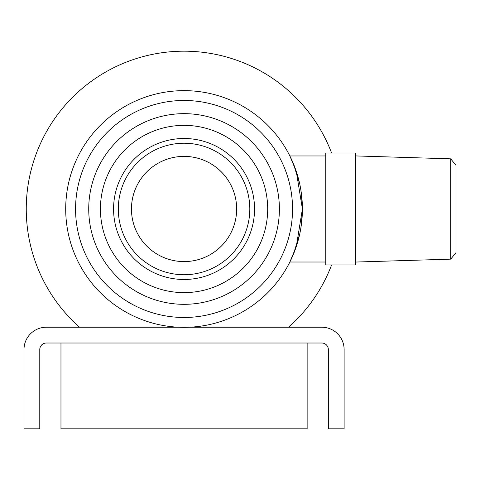 <?xml version="1.0" encoding="UTF-8"?>
<svg xmlns="http://www.w3.org/2000/svg" width="480" height="480" viewBox="0 0 480 480"><rect width="100%" height="100%" fill="white"/><g stroke="black" fill="none" stroke-linecap="round" stroke-linejoin="round"><path stroke-width="0.72" d="M302.358 212.322L300.876 227.964L299.802 233.682L293.43 254.196L289.866 262.008L296.304 246.504L302.406 208.992A118.35 118.35 0 0 1 184.056 327.342A118.35 118.35 0 0 1 65.706 208.992A118.35 118.35 0 0 1 184.056 90.642A118.35 118.35 0 0 1 302.406 208.992L302.406 209.142M302.406 208.992L296.304 171.474L289.866 155.97L293.43 163.782L299.802 184.296L300.876 190.014L302.358 205.644M236.658 208.992A52.602 52.602 0 0 1 157.758 254.544A52.602 52.602 0 0 1 157.758 163.434A52.602 52.602 0 0 1 236.658 208.992M249.81 208.992A65.748 65.748 0 0 0 151.182 152.046A65.748 65.748 0 0 0 151.182 265.932A65.748 65.748 0 0 0 249.81 208.992M254.544 208.992A70.482 70.482 0 0 1 148.818 270.03A70.482 70.482 0 0 1 148.818 147.948A70.482 70.482 0 0 1 254.544 208.992M267.69 208.992A83.634 83.634 0 0 0 142.242 136.56A83.634 83.634 0 0 0 142.242 281.418A83.634 83.634 0 0 0 267.69 208.992M279.396 208.992A95.34 95.34 0 0 1 136.392 291.552A95.34 95.34 0 0 1 136.392 126.426A95.34 95.34 0 0 1 279.396 208.992M292.548 208.992A108.486 108.486 0 0 0 80.088 178.002A108.486 108.486 0 0 0 138.39 307.398A108.486 108.486 0 0 0 292.548 208.992M307.14 343.014L307.14 428.808L60.972 428.808L60.972 343.014M189.048 327.234L321.816 327.234A22.302 22.302 0 0 1 344.118 349.536L344.118 428.808L328.338 428.808L328.338 349.536A6.522 6.522 0 0 0 321.816 343.014L46.302 343.014A6.522 6.522 0 0 0 39.78 349.536L39.78 428.808L24 428.808L24 349.536A22.302 22.302 0 0 1 46.302 327.234L179.07 327.234M299.802 233.682L300.876 227.964M300.876 190.014L299.802 184.296M325.77 153.024L325.77 264.954L355.44 264.954L355.44 153.024L325.77 153.024M450.708 259.146L456 252.624L456 165.354L450.708 158.832L450.708 259.146L355.44 262.056M331.602 153.024A157.8 157.8 0 0 0 26.256 208.992A157.8 157.8 0 0 0 79.566 327.234M288.552 327.234A157.8 157.8 0 0 0 331.602 264.954M289.866 262.008L325.77 262.008M289.866 155.97L325.77 155.97M450.708 158.832L355.44 155.922"/></g></svg>
